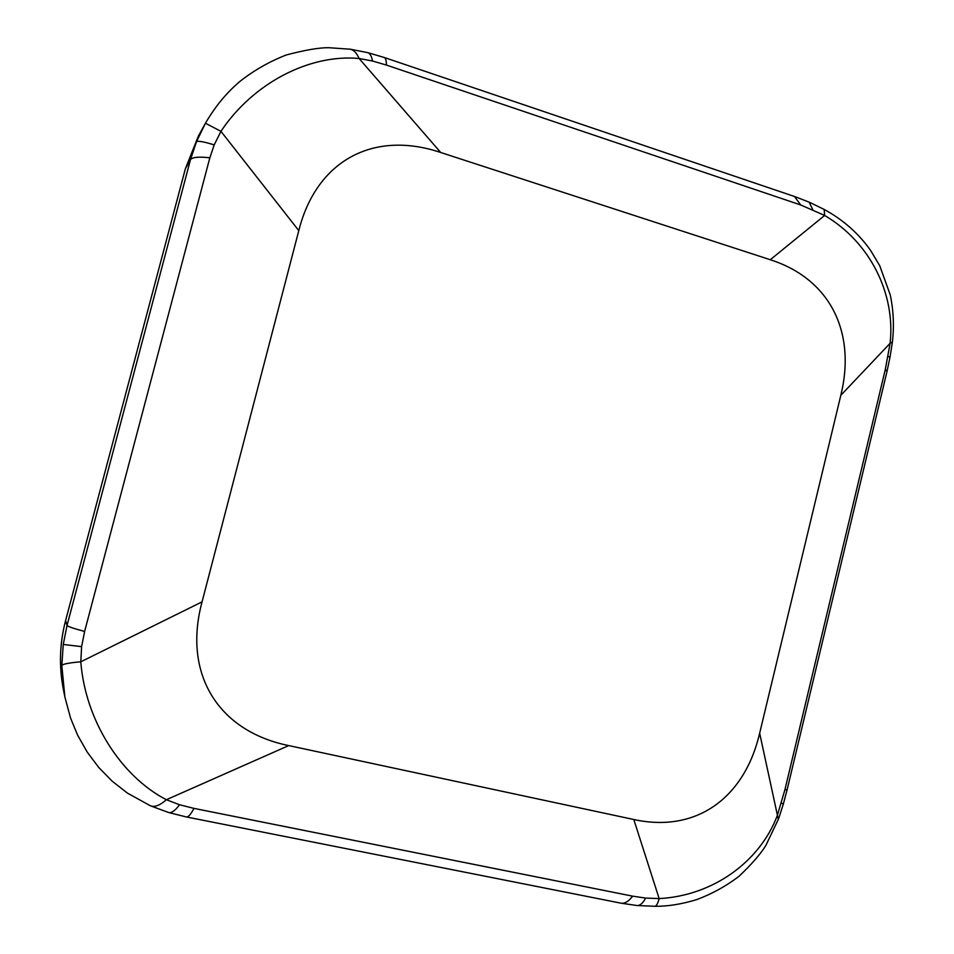 <?xml version="1.0" encoding="UTF-8"?>
<svg xmlns="http://www.w3.org/2000/svg" width="954" height="954" viewBox="0 0 954 954"><rect width="100%" height="100%" fill="white"/><g stroke="black" fill="none" stroke-linecap="round" stroke-linejoin="round"><path stroke-width="1.43" d="M61.831 665.594C62.487 664.103 68.807 662.839 80.804 661.802L202.057 601.855L298.793 230.618L220.946 131.33L214.197 144.889L209.844 157.78L84.62 631.441L81.603 646.645L80.804 661.802C85.228 719.9 120.562 776.055 166.378 799.726L179.531 804.747L193.96 808.384L632.633 896.164L645.679 898.084L659.154 898.585C712.59 895.842 759.73 861.987 777.295 815.587L784.927 789.709L885.3 369.472L890.118 343.297C895.639 293.355 869.738 241.934 824.65 215.461L800.716 204.967L386.453 65.087L372.537 61.02L359.098 58.492C309.692 53.877 253.192 82.95 220.946 131.33L205.456 123.221L196.429 141.824L190.454 159.735L67.042 625.419L63.25 644.451L61.831 665.594L64.872 696.98L70.56 718.088L77.632 735.188L87.184 752.05L98.775 767.493L112.298 781.29L127.526 793.168L150.195 805.665M298.793 230.618C316.549 160.129 373.873 130.03 440.712 152.497L770.272 259.726C829.622 278.723 856.442 331.658 840.82 395.302L759.658 733.209C744.37 798.57 695.788 833.14 633.802 819.51L288.728 745.587C218.192 731.253 182.596 673.894 202.057 601.855M440.712 152.497L359.098 58.492C356.796 53.174 353.91 50.085 350.44 49.226L349.379 49.071M84.62 631.441C73.625 628.519 67.77 626.516 67.042 625.419L65.599 620.565L185.374 168.751L198.36 136.148L204.132 125.606M288.728 745.587L166.378 799.726C160.117 805.271 154.906 807.334 150.756 805.915L168.476 812.462M65.599 620.565C59.649 643.354 58.886 666.142 63.286 688.955L64.753 696.396M770.272 259.726L824.65 215.461L824.161 209.439M633.802 819.51L659.154 898.585C657.878 903.414 656.471 905.978 654.945 906.288L654.563 906.288M759.658 733.209L778.333 819.486M840.82 395.302L890.118 343.297L892.395 342.045M214.197 144.889C203.512 141.597 197.585 140.584 196.429 141.824M209.844 157.78C198.587 156.551 192.124 157.207 190.454 159.735L185.374 168.751M81.603 646.645L63.25 644.451M372.537 61.02C371.619 56.322 370.116 53.555 368.005 52.709L367.314 52.542M812.784 209.618L809.099 202.117M800.716 204.967L794.515 196.512M386.453 65.087C386.382 60.817 385.714 58.301 384.438 57.55L383.973 57.395M179.531 804.747C175.25 810.495 171.708 813.106 168.906 812.593L186.209 816.922M193.96 808.384C190.907 814.179 188.427 817.041 186.519 816.982L620.613 903.104M632.633 896.164C628.734 901.303 624.942 903.665 621.245 903.223L636.867 905.501M645.679 898.084C642.948 903.033 640.194 905.513 637.439 905.549L654.945 906.288C667.502 906.455 681.43 904.237 696.694 899.622C712.054 893.886 726.149 886.111 739.004 876.297C751.621 864.324 760.576 854.033 765.859 845.435L778.607 818.723L783.234 804.413M781.421 802.946L783.294 804.21L787.157 789.602M784.927 789.709L787.122 789.769L886.826 372.167M885.3 369.472L886.958 371.607L889.963 357.488M888.079 356.367L889.999 357.297L892.348 342.414C894.232 326.554 893.552 310.765 890.297 295.048L879.755 265.772L870.787 250.699C858.791 233.635 843.372 219.945 824.53 209.63L809.791 202.415L795.421 196.81L384.438 57.55L368.005 52.709L350.44 49.226L328.605 47.7C319.149 47.617 305.077 50.025 286.403 54.938C269.934 61.306 254.623 69.988 240.432 80.983C226.909 92.311 215.246 106.395 205.456 123.221L204.12 125.606"/></g></svg>
